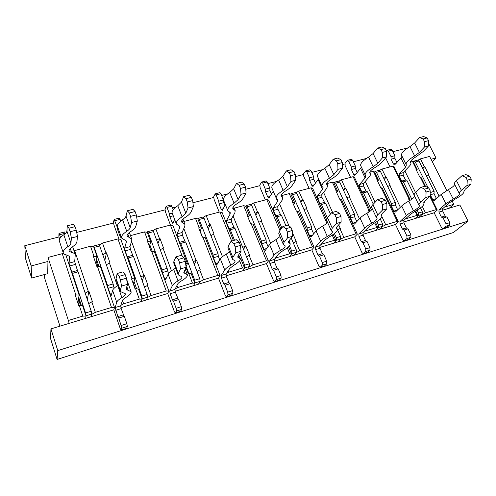 <?xml version="1.0" encoding="UTF-8"?>
<svg xmlns="http://www.w3.org/2000/svg" width="496" height="496" viewBox="0 0 496 496"><rect width="100%" height="100%" fill="white"/><g stroke="black" fill="none" stroke-linecap="round" stroke-linejoin="round"><path stroke-width="0.74" d="M442.971 228.613L446.685 227.441L449.692 225.085L449.785 222.667L446.884 216.851L443.145 218.004L446.047 223.839L445.954 226.257L442.971 228.613L441.483 227.559L434.161 212.765L437.267 210.062L436.362 209.572L429.846 196.441M443.145 218.004L441.409 217.105L438.941 212.145L439.022 209.721L445.898 203.757L453.208 198.995C457.597 196.559 459.668 194.785 459.408 193.682L459.364 193.626C458.961 192.975 459.637 191.878 461.398 190.328L467.003 185.473L467.263 180.166L471.2 179.037L469.755 176.247L465.818 177.37L467.263 180.166M446.35 217.012L445.141 215.958L442.674 211.017L442.754 208.593L449.68 202.628L454.491 199.497C461.168 195.802 464.318 193.105 463.934 191.413L465.279 189.187L470.921 184.332L467.003 185.473M413.267 161.739L417.198 169.657L416.212 168.975L412.263 161.026L413.267 161.739L414.024 161.101L417.737 160.115L419.008 161.026L434.112 191.276L430.168 192.64M436.505 198.654L434.037 193.707L434.112 191.276M434.037 193.707L430.317 194.785L432.741 199.671L434.149 200.669L441.211 194.413L448.446 189.584C452.513 187.302 454.572 185.547 454.621 184.32M430.317 194.785L430.125 194.302M414.024 161.101L415.288 162.018L428.005 187.569M430.187 191.964L430.379 192.349M465.818 177.37L461.981 175.72L465.899 174.611L469.755 176.247M471.2 179.037L470.921 184.332M459.284 193.471L454.51 184.097C454.082 183.402 454.733 182.268 456.463 180.687L461.981 175.72M387.153 150.245L388.343 151.15L391.053 156.711L394.859 155.732L392.144 150.183L390.953 149.277L387.153 150.245L386.415 150.914M391.053 156.711L391.046 159.191L393.384 163.978L394.611 164.908L401.01 158.026L402.002 156.172M385.646 157.939L390.005 166.916M403.639 222.01L415.065 218.55L418.488 215.475L418.537 213.026L417.105 210.093M411.798 199.225L403.316 181.834L407.129 180.773L414.098 195.002M401.01 158.026L405.511 167.171L399.354 173.718L399.336 176.192L401.704 181.052L403.316 181.834M394.859 155.732L394.847 158.205L396.949 162.502M399.354 173.718L403.167 172.689L409.374 166.141C410.769 164.653 411.24 163.513 410.793 162.725L410.576 162.446C410.155 161.126 412.021 159.21 416.181 156.699L423.355 151.392L428.408 146.053L424.396 147.089L424.514 141.689L428.538 140.666L427.155 137.938L423.131 138.954L424.514 141.689M403.167 172.689L403.143 175.156L405.517 179.998L406.478 180.959M415.654 210.93L418.054 215.859L415.065 218.55L418.866 217.397L422.313 214.322L422.363 211.873L420.428 207.917M406.081 164.443L401.63 155.409C400.942 153.345 403.725 150.393 409.969 146.549L414.65 142.991L419.579 137.553L423.59 136.549L427.155 137.938M405.511 167.171L406.422 164.951L406.174 164.635C405.53 162.651 408.357 159.749 414.65 155.936L419.38 152.421L424.396 147.089M423.131 138.954L419.579 137.553M428.538 140.666L428.408 146.053M404.159 240.851L408.072 239.618L410.862 237.293L410.899 234.831L408.016 228.836L404.085 230.045L406.962 236.065L406.931 238.533L404.159 240.851L402.733 239.748L395.473 224.483L398.344 221.811L397.222 221.365L381.188 187.767L382.379 188.375L398.344 221.811M404.085 230.045L402.423 229.09L399.981 223.975L399.999 221.501L406.36 215.593C407.972 214.117 410.347 212.53 413.484 210.819C417.669 208.475 419.616 206.745 419.325 205.635L419.064 205.344C418.674 204.699 419.232 203.67 420.726 202.263L425.928 197.433L426.058 192.02L430.218 190.824L428.786 187.941L424.626 189.131L426.058 192.02M407.52 228.991L406.348 227.887L403.905 222.785L403.93 220.317L410.347 214.402L415.04 211.265C421.402 207.706 424.371 205.077 423.937 203.379L424.83 201.06L430.075 196.224L425.928 197.433M374.567 172.013L378.454 180.16L377.258 179.521L373.345 171.331L374.567 172.013L375.267 171.374L379.167 170.339L380.389 171.3L395.355 202.461L391.431 203.596L391.425 206.076L393.83 211.116L395.455 212.009L401.71 205.958C403.298 204.445 405.647 202.827 408.76 201.109C412.319 199.107 414.259 197.476 414.594 196.218M397.693 209.845L395.343 204.941L395.355 202.461M375.267 171.374L376.483 172.335L391.431 203.596M424.626 189.131L420.949 187.358L425.084 186.18L428.786 187.941M430.218 190.824L430.075 196.224M418.984 205.177L414.241 195.492C413.831 194.81 414.365 193.744 415.834 192.299L420.949 187.358M347.485 160.295L348.62 161.25L351.304 166.978L355.303 165.943L352.619 160.233L351.478 159.284L347.485 160.295L345.08 163.196L345.142 165.701L350.579 177.357M351.304 166.978L351.36 169.502L353.667 174.437L354.845 175.417L361.435 167.189M362.799 234.385L375.373 230.578L378.51 227.534L378.498 225.035L376.892 221.607M371.461 210.019L363.432 192.87L367.449 191.76L373.29 204.172M360.673 168.547L365.124 177.977L359.513 184.506L359.557 187.023L361.9 192.033L363.432 192.87M355.303 165.943L355.359 168.466L357.306 172.614M359.513 184.506L363.525 183.421L369.198 176.892C370.351 175.541 370.723 174.487 370.301 173.718L369.768 173.116C369.328 171.79 371.076 169.917 375.026 167.505C378.113 165.689 380.432 163.909 381.988 162.155L386.62 156.823L382.379 157.914L382.36 152.396L386.613 151.317L385.243 148.502L380.99 149.569L382.36 152.396M363.525 183.421L363.562 185.932L365.912 190.929L366.835 191.927M375.559 222.45L378.119 227.918L375.373 230.578L379.372 229.363L382.54 226.319L382.534 223.826L380.265 219.003M365.168 175.076L360.759 165.751C360.046 163.674 362.65 160.791 368.571 157.096L373.11 153.512L377.611 148.068L381.846 147.008L385.243 148.502M365.124 177.977L365.837 175.919L365.261 175.274C364.585 173.278 367.232 170.45 373.203 166.786L377.791 163.246L382.379 157.914M380.99 149.569L377.611 148.068M386.613 151.317L386.62 156.823M363.283 253.747L367.61 252.328L369.954 250.158L369.923 247.653L367.071 241.459L362.923 242.742L365.769 248.955L365.806 251.466L363.283 253.747L361.919 252.576L354.739 236.828L357.349 234.186L355.979 233.796L340.138 199.125L341.564 199.69L357.349 234.186M362.923 242.742L361.348 241.719L358.93 236.437L358.881 233.92L364.672 228.079C366.141 226.616 368.441 225.023 371.572 223.293C375.534 221.049 377.357 219.375 377.041 218.265L376.445 217.701C376.086 217.074 376.52 216.132 377.747 214.873L382.497 210.081L382.478 204.557L386.88 203.292L385.46 200.31L381.058 201.568L382.478 204.557M366.606 241.602L365.484 240.448L363.066 235.185L363.029 232.667L368.875 226.821L373.426 223.677C379.446 220.274 382.224 217.719 381.759 216.027L381.207 215.493L382.087 213.596L386.88 208.804L382.497 210.081M333.845 182.813L337.689 191.22L336.251 190.613L332.388 182.168L333.845 182.813L334.478 182.181L338.588 181.096L339.754 182.1L354.547 214.241L350.412 215.438L350.474 217.967L352.854 223.163L354.392 224.118L360.071 218.122C361.516 216.622 363.791 215.004 366.904 213.261C369.935 211.544 371.733 210.068 372.291 208.847M356.804 221.569L354.597 216.771L354.547 214.241M334.478 182.181L335.637 183.198L350.412 215.438M381.058 201.568L377.568 199.659L381.945 198.419L385.46 200.31M386.88 203.292L386.88 208.804M376.365 217.533L371.665 207.514C371.287 206.844 371.702 205.871 372.911 204.575L377.568 199.659M305.728 170.878L306.807 171.876L309.454 177.785L313.67 176.7L311.017 170.81L309.938 169.812L305.728 170.878L303.589 173.774L303.726 176.322L309.082 188.337M309.454 177.785L309.578 180.364L311.854 185.448L312.97 186.477L318.606 178.882M319.722 247.442L333.554 243.251L336.375 240.25L336.288 237.702L334.434 233.566M327.341 217.738L321.414 204.495L325.649 203.323L330.472 214.049M318.159 179.633L322.555 189.367L317.552 195.87L317.663 198.437L319.976 203.602L321.414 204.495M313.67 176.7L313.788 179.267L315.543 183.179M317.552 195.87L321.78 194.723L326.845 188.22L327.658 185.33L326.678 184.357C326.232 183.03 327.862 181.214 331.576 178.913C334.657 177.072 336.896 175.28 338.297 173.526L342.445 168.2L337.962 169.353L337.782 163.723L342.283 162.576L340.932 159.669L336.431 160.803L337.782 163.723M321.78 194.723L321.885 197.284L325.091 203.478M333.256 234.447L336.015 240.628L333.554 243.251L337.77 241.974L340.622 238.967L340.541 236.425L336.468 227.36M321.947 186.279L317.595 176.638C316.87 174.561 319.294 171.759 324.868 168.237L329.239 164.622L333.256 159.179L337.733 158.057L340.932 159.669M322.555 189.367L323.07 187.494L322.04 186.484C321.352 184.487 323.814 181.741 329.437 178.244L333.858 174.679L337.962 169.353M336.431 160.803L333.256 159.179M342.283 162.576L342.445 168.2M320.162 267.35L324.7 265.862L326.783 263.736L326.684 261.181L323.869 254.783L319.486 256.134L322.295 262.558L322.406 265.112L320.162 267.35L318.872 266.116L311.792 249.841L314.104 247.244L312.468 246.903L296.856 211.098L298.549 211.612L314.104 247.244M319.486 256.134L318.01 255.043L315.623 249.587L315.506 247.02L320.639 241.261C321.954 239.816 324.167 238.223 327.292 236.474C331.006 234.341 332.698 232.729 332.376 231.632L331.303 230.764L332.264 228.216L336.486 223.479L336.3 217.837L340.969 216.498L339.568 213.41L334.899 214.743L336.3 217.837M323.448 254.913L322.381 253.698L319.994 248.26L319.877 245.7L325.078 239.928L329.468 236.784C335.122 233.554 337.708 231.093 337.218 229.412L336.201 228.575L336.858 226.87L341.136 222.127L336.486 223.479M290.941 194.196L294.729 202.876L293.024 202.312L289.224 193.595L290.941 194.196L291.505 193.576L295.839 192.423L296.937 193.483L311.513 226.666L307.154 227.924L307.291 230.504L309.634 235.873L311.073 236.896L316.107 230.969C317.39 229.487 319.585 227.862 322.685 226.102C325.171 224.682 326.777 223.405 327.509 222.27M313.664 233.845L311.643 229.239L311.513 226.666M291.505 193.576L292.597 194.637L307.154 227.924M334.899 214.743L331.626 212.691L336.263 211.37L339.568 213.41M340.969 216.498L341.136 222.127M331.229 230.59L326.585 220.205L327.49 217.558L331.626 212.691M261.721 182.032L262.731 183.086L265.329 189.181L269.781 188.034L267.17 181.958L266.16 180.91L261.721 182.032L259.885 184.915L260.09 187.513L265.36 199.913M265.329 189.181L265.534 191.809L267.772 197.061L268.82 198.146L273.308 191.307M274.22 261.231L289.435 256.618L291.89 253.667L291.729 251.075L289.466 245.78M281.852 227.924L277.09 216.764L281.561 215.524L285.907 225.655M273.29 191.338L277.611 201.395L273.29 207.849L273.482 210.465L275.757 215.803L277.09 216.764M269.781 188.034L269.973 190.656L271.479 194.172M273.29 207.849L277.754 206.646L282.143 200.179L282.677 197.606L281.114 196.224C280.662 194.903 282.168 193.155 285.64 190.972C288.703 189.106 290.848 187.302 292.07 185.56L295.678 180.246L290.929 181.474L290.575 175.714L295.343 174.505L294.01 171.492L289.249 172.695L290.575 175.714M277.754 206.646L277.94 209.256L281.058 215.667M288.498 246.81L291.58 254.039L289.435 256.618L293.88 255.273L296.379 252.315L296.224 249.73L291.208 238.03M276.229 198.109L271.938 188.114C271.213 186.056 273.451 183.353 278.653 180.011L282.838 176.378L286.304 170.94L291.047 169.756L294.01 171.492M277.611 201.395L277.946 199.727L276.315 198.301C275.627 196.323 277.903 193.676 283.142 190.365L287.376 186.781L290.929 181.474M289.249 172.695L286.304 170.94M295.343 174.505L295.678 180.246M274.604 281.722L279.366 280.159L281.17 278.082L280.984 275.478L278.219 268.857L273.587 270.289L276.346 276.935L276.545 279.533L274.604 281.722L273.408 280.407L266.445 263.587L268.423 261.032L266.495 260.76L251.162 223.739L253.14 224.198L268.423 261.032M273.587 270.289L272.217 269.117L269.874 263.475L269.669 260.859L274.065 255.198C275.199 253.785 277.32 252.191 280.426 250.424C283.879 248.415 285.442 246.872 285.113 245.787L283.402 244.59L284.041 242.364L287.674 237.696L287.296 231.936L292.249 230.51L290.873 227.311L285.919 228.724L287.296 231.936M277.847 268.975L276.842 267.697L274.493 262.074L274.294 259.464L278.771 253.791L282.968 250.654C288.232 247.609 290.613 245.253 290.11 243.598L288.474 242.432L288.914 240.938L292.609 236.257L287.674 237.696M245.681 206.212L249.395 215.171L247.405 214.663L243.672 205.654L245.681 206.212L246.159 205.592L250.734 204.383L251.757 205.499L266.079 239.785L261.466 241.118L261.683 243.741L263.99 249.296L265.323 250.387L269.613 244.553C270.723 243.09 272.812 241.471 275.9 239.686L279.998 236.567M268.063 246.661L266.284 242.408L266.079 239.785M246.159 205.592L247.175 206.714L261.466 241.118M285.919 228.724L282.894 226.511L287.823 225.116L290.873 227.311M292.249 230.51L292.609 236.257M283.328 244.423L278.752 233.641L279.347 231.322L282.894 226.511M215.264 193.806L216.2 194.916L218.748 201.215L223.448 200L220.894 193.719L219.951 192.622L215.264 193.806L213.77 196.664L214.061 199.318L219.22 212.127M218.748 201.215L219.034 203.893L221.222 209.318L222.196 210.465L225.358 204.662M226.083 275.819L242.811 270.748L244.863 267.852L244.609 265.217L239.76 253.214M234.515 240.231L230.268 229.722L234.992 228.414L249.37 263.785L249.612 266.42L247.516 269.322L266.445 263.587M229.183 211.891L230.088 214.111L226.542 220.509L226.821 223.175L229.047 228.693L230.268 229.722M223.448 200L223.727 202.672L224.893 205.549M226.542 220.509L231.26 219.232L234.881 212.827L235.178 210.614L232.847 208.766C232.407 207.471 233.783 205.797 236.989 203.744C240.039 201.853 242.073 200.043 243.096 198.307L246.084 193.025L241.037 194.32L240.492 188.437L245.557 187.153L244.249 184.035L239.19 185.306L240.492 188.437M231.26 219.232L231.527 221.892L234.552 228.538M227.776 210.608L223.56 200.235C222.859 198.208 224.905 195.622 229.704 192.485L233.672 188.827L236.511 183.415L241.546 182.156L244.249 184.035M230.088 214.111L230.268 212.679L227.85 210.794C227.18 208.841 229.264 206.311 234.1 203.199L238.117 199.603L241.037 194.32M239.19 185.306L236.511 183.415M245.557 187.153L246.084 193.025M226.405 296.924L231.415 295.281L232.897 293.26L232.618 290.613L229.908 283.755L225.004 285.268L227.701 292.15L227.993 294.804L226.405 296.924L225.302 295.535L218.494 278.12L220.094 275.621L217.837 275.423L202.845 237.1L205.146 237.503L220.094 275.621M225.004 285.268L223.758 284.016L221.464 278.169L221.166 275.503L224.731 269.973C225.661 268.584 227.664 266.991 230.752 265.205C233.926 263.339 235.352 261.869 235.03 260.815L232.463 259.259L232.829 257.393L235.78 252.811L235.191 246.927L240.467 245.408L239.115 242.085L233.845 243.592L235.191 246.927M229.586 283.855L226.356 276.687L226.064 274.028L229.716 268.479L233.69 265.348C238.539 262.508 240.715 260.276 240.225 258.658L237.751 257.133L238.012 255.874L241.031 251.28L235.78 252.811M197.854 218.903L201.488 228.166L199.169 227.714L195.529 218.401L197.854 218.903L198.239 218.296L203.075 217.012L204.017 218.19L218.023 253.661L213.144 255.068L213.454 257.746L215.704 263.488L216.913 264.666L220.373 258.937C221.278 257.505 223.256 255.886 226.319 254.082L229.481 251.801M219.759 259.96L218.321 256.333L218.023 253.661M198.239 218.296L199.175 219.48L213.144 255.068M200.08 231.031L202.492 237.2M233.845 243.592L231.105 241.199L236.344 239.711L239.115 242.085M240.467 245.408L241.031 251.28M232.401 259.104L227.912 247.882L228.241 245.935L231.105 241.199M173.259 209.517L171.12 204.997L166.16 206.255L167.009 207.421L169.489 213.937L172.267 213.218M169.489 213.937L169.874 216.671L172.007 222.282L172.887 223.491L174.617 219.381M166.16 206.255L165.044 209.089L165.428 211.792L170.463 225.054M186.112 266.302L188.734 273.215M175.069 291.276L193.471 285.702L195.064 282.881L194.711 280.19L180.718 243.431L185.721 242.048L199.758 278.678L200.093 281.362L198.45 284.189L218.494 278.12M179.031 225.68L179.757 227.577L177.091 233.901L177.463 236.617L179.633 242.327L180.718 243.431M177.091 233.901L182.082 232.543L184.841 226.213L184.946 224.403L181.623 222.047C181.207 220.788 182.46 219.201 185.386 217.291C188.406 215.376 190.315 213.559 191.115 211.835L193.397 206.596L188.034 207.979L187.265 201.965L192.646 200.595L191.375 197.358L185.994 198.716L187.265 201.965M182.082 232.543L182.447 235.265L185.355 242.153M176.322 223.851L172.205 213.063C171.542 211.079 173.402 208.636 177.779 205.716L181.486 202.039L183.619 196.664L188.976 195.325L191.375 197.358M179.757 227.577L179.819 226.412L176.39 224.012C175.751 222.109 177.649 219.716 182.063 216.82L185.82 213.212L188.034 207.979M185.994 198.716L183.619 196.664M192.646 200.595L193.397 206.596M175.33 313.032L180.6 311.308L181.716 309.355L181.338 306.658L178.696 299.547L173.488 301.153L176.123 308.289L176.514 310.992L175.33 313.032L174.338 311.556L167.704 293.508L168.876 291.078L166.253 290.966L151.671 251.255L154.337 251.59L168.876 291.078M173.488 301.153L172.391 299.807L170.159 293.744L169.756 291.028L172.379 285.646C173.073 284.289 174.945 282.714 177.996 280.91C180.885 279.18 182.175 277.803 181.871 276.787L178.194 274.846L178.337 273.383L180.513 268.9L179.682 262.892L185.306 261.274L183.997 257.821L178.374 259.427L179.682 262.892M178.436 299.627L175.342 292.169L174.952 289.459L177.673 284.059C178.145 283.166 179.385 282.125 181.387 280.947C185.802 278.318 187.773 276.222 187.308 274.66L183.749 272.757L186.112 267.27L180.513 268.9M147.244 232.333L150.772 241.924L148.106 241.533L144.559 231.892L147.244 232.333L147.523 231.737L152.65 230.38L153.493 231.626L167.121 268.355L161.95 269.849L162.359 272.577L164.554 278.529L165.49 279.918L168.138 274.201C168.807 272.8 170.655 271.188 173.681 269.365L175.646 268.038M168.466 273.625L167.121 268.355M147.523 231.737L148.36 232.99L161.95 269.849M149.792 244.745L152.204 251.323M178.374 259.427L175.968 256.835L181.555 255.254L183.997 257.821M185.306 261.274L186.112 267.27M178.194 274.846L173.761 263.016L173.873 261.479L175.968 256.835M120.807 221.067L119.424 218.097L114.173 219.43L117.323 227.41L117.806 227.286M117.323 227.41L117.812 230.2L119.883 236.009L120.658 237.286L120.999 236.239M114.173 219.43L113.485 222.227L113.975 224.986L118.978 239.084M134.025 281.443L136.673 288.901M135.433 288.92L133.418 283.241M120.919 307.687L141.168 301.549L142.24 298.815L141.782 296.069L128.21 257.963L133.517 256.494L147.132 294.463L147.579 297.203L146.45 299.95L167.704 293.508M125.835 240.368L126.368 241.862L124.688 248.087L125.166 250.864L127.274 256.779L128.21 257.963M124.688 248.087L129.983 246.655L131.769 240.417L131.738 239.041L127.168 236.146C126.784 234.93 127.912 233.442 130.553 231.688C133.529 229.747 135.29 227.924 135.83 226.226L137.318 221.042L131.601 222.518L130.578 216.361L136.319 214.904L135.092 211.544L129.357 212.989L130.578 216.361M129.983 246.655L130.454 249.426L133.226 256.575M126.368 241.862L126.344 240.988L121.638 238.037L117.583 226.66C116.982 224.756 118.649 222.462 122.593 219.778C124.546 218.476 125.686 217.248 126.009 216.095L127.336 210.763L133.033 209.337L135.092 211.544M121.638 238.037C121.061 236.208 122.76 233.963 126.74 231.303C128.712 230.014 129.865 228.811 130.2 227.689L131.601 222.518M129.357 212.989L127.336 210.763M136.319 214.904L137.318 221.042M121.098 330.138L126.666 328.321L127.367 326.449L126.871 323.702L124.316 316.318L118.78 318.023L121.836 328.191L121.098 330.138L120.237 328.569L113.82 309.839L114.508 307.489L111.482 307.47L97.39 266.271L100.446 266.532L114.508 307.489M118.78 318.023L117.843 316.572L115.171 307.514L116.715 302.306C117.149 300.998 118.866 299.429 121.873 297.612C124.465 296.031 125.624 294.76 125.345 293.787L120.255 291.456L120.243 290.427L121.532 286.08L120.429 279.936L126.443 278.206L125.172 274.617L119.17 276.328L120.429 279.936M124.118 316.38L121.198 308.611L120.689 305.846L122.351 300.619C122.655 299.751 123.795 298.728 125.767 297.538C129.729 295.132 131.496 293.192 131.074 291.698L126.133 289.41L127.515 284.338L121.532 286.08M73.997 250.778L90.52 246.196L93.595 246.568L93.756 245.991L99.194 244.547L113.113 283.948L107.613 285.535L108.14 288.319L111.079 295.969L112.617 290.427C113.026 289.056 114.719 287.457 117.707 285.615L118.129 285.355M114.148 288.238L113.113 283.948M93.756 245.991L107.613 285.535M97.873 266.315L96.131 261.231M96.497 259.278L98.933 266.402M131.074 291.698L126.629 279.298M119.17 276.328L117.149 273.519L123.107 271.827L125.172 274.617M126.443 278.206L127.515 284.338M120.255 291.456L115.965 279.13L117.149 273.519M65.348 233.566L64.604 231.992L59.03 233.405L58.826 236.158L59.508 239.208M60.593 237.516L59.03 233.405M78.74 297.513L81.375 305.499M80.544 305.493L78.492 299.255M79.248 305.499L78.039 302.411M442.413 210.261L459.848 204.978L468.032 221.098L57.772 350.616L50.945 328.885L85.628 318.382L86.112 315.747L85.529 312.951L72.453 273.395L78.095 271.833L91.227 311.24L91.791 314.036L91.245 316.677L91.723 314.365L95.331 312.337L111.482 307.47M69.304 256.041L69.632 257.04L69.068 263.147L69.669 265.98L72.453 273.395M69.068 263.147L74.691 261.621L75.274 254.603C74.884 253.58 73.668 252.892 71.629 252.551L69.161 251.143C68.82 249.99 69.824 248.614 72.168 247.014C75.101 245.049 76.688 243.232 76.936 241.552L77.506 236.449L71.399 238.024L70.103 231.725L76.235 230.169L75.051 226.672L68.925 228.216L70.103 231.725M74.691 261.621L77.897 271.889M69.632 257.04L69.57 256.482L67.109 255.111C64.982 254.77 63.705 254.057 63.283 252.96L59.384 241.118C58.85 239.314 60.332 237.193 63.829 234.751C65.751 233.436 66.774 232.202 66.898 231.062L67.307 225.798L73.389 224.279L75.051 226.672M63.283 252.96C62.775 251.224 64.282 249.147 67.809 246.729C69.75 245.427 70.785 244.218 70.928 243.114L71.399 238.024M68.925 228.216L67.307 225.798M76.235 230.169L77.506 236.449M59.942 326.163L44.479 277.586L44.504 274.536M74.605 250.406L88.3 291.338L85.194 293.136M88.672 303.577L92.368 301.624L88.865 291.177L88.3 291.338M91.803 301.791L95.331 312.337M93.595 246.568L97.005 256.506L93.391 256.339L96.838 266.426L97.39 266.271M93.942 256.19L90.52 246.196M88.865 291.177L87.358 299.634M86.05 316.082L82.801 316.113L79.304 305.48L82.559 305.511L86.05 316.082L85.628 318.382L113.82 309.839M422.301 206.398L425.469 212.852L421.879 214.706L418.866 217.397L434.161 212.765M381.883 216.609L385.752 224.824L382.143 226.703L379.372 229.363L395.473 224.483M337.571 229.828L339.896 228.594L343.889 237.441L340.262 239.345L337.77 241.974L354.739 236.828M293.31 242.935L295.765 241.614L299.696 250.753L296.062 252.687L293.88 255.273L311.792 249.841M238.688 254.845L240.225 258.658L240.777 258.745L244.602 268.218L242.811 270.748L247.516 269.322L249.345 266.786L252.985 264.833L266.495 260.76M194.86 283.235L192.423 283.08L188.685 273.209L191.127 273.42L194.86 283.235L193.471 285.702L198.45 284.189L199.888 281.716L203.521 279.738L217.837 275.423M122.438 300.396L123.628 303.812L139.283 299.094L135.65 288.852L138.483 288.982L142.104 299.162L141.168 301.549L146.45 299.95L147.442 297.55L151.063 295.542L166.253 290.966M196.993 271.467L199.758 269.942L203.521 279.738M199.758 269.942L200.254 269.793L196.521 260.084L194.271 264.356M176.936 285.516L177.686 287.525L192.423 283.08M177.686 287.525L175.262 288.852M148.106 241.533L147.585 241.676L151.156 251.398L151.671 251.255M144.466 287.035L147.938 285.231L144.305 275.162L140.858 276.973M147.405 285.386L151.063 295.542M130.498 235.612L144.559 231.892M131.521 241.285L143.778 275.317M97.005 256.506L95.759 263.264M431.043 159.253L435.972 157.933L432.264 161.665M428.476 143.17L435.972 157.933M24.8 245.687L31.167 265.949L47.951 261.473L47.703 273.662L31.626 278.058L25.519 258.534L24.8 245.687L58.912 236.976M76.694 232.438L113.497 223.039M136.679 217.118L164.988 209.889M172.651 207.936L175.758 207.142M192.919 202.759L213.658 197.464M221.588 195.436L227.639 193.893M245.743 189.267L259.718 185.702M267.883 183.619L276.557 181.406M295.467 176.576L303.378 174.555M311.742 172.416L322.741 169.607M342.345 164.604L344.819 163.971M353.357 161.795L366.432 158.453M392.888 151.702L407.811 147.889M449.233 208.196L453.803 204.315L452.079 200.899M446.822 190.495L429.617 156.432L420.441 158.863L424.39 166.761L422.406 167.834M418.109 160.134L420.441 158.863M99.491 244.844L102.498 243.028L117.943 238.936L120.813 239.345L134.887 278.882L132.048 278.702L117.943 238.936M134.887 278.882L133.244 283.749M102.498 243.028L105.946 252.941L102.988 254.702M132.048 278.702L131.514 278.857L135.117 289.013L135.65 288.852M106.448 264.697L109.963 262.793L106.485 252.799L105.946 252.941M109.424 262.942L117.372 285.82M106.485 252.799L104.898 260.214M123.628 303.812L120.844 305.362M142.104 299.162L139.283 299.094M31.626 278.058L31.167 265.949M424.793 186.267L420.186 176.979L421.154 177.624L425.506 186.384M430.088 195.616L437.267 210.062M426.374 175.789L428.37 174.716L439.158 196.267M418.054 215.859L417.043 215.394L415.034 211.265M393.049 166.11L394.159 166.811L409.975 199.28L408.933 198.729L393.049 166.11L381.945 169.055L385.857 177.19L383.768 178.331M404.866 170.897L415.53 192.603M387.698 186.521L390.191 185.275L386.248 177.084L385.857 177.19M386.248 177.084L384.226 179.292M379.552 170.376L381.945 169.055M405.79 218.6L405.294 219.058M389.806 185.386L400.346 207.278M346.989 197.83L349.618 196.503L345.718 188.052L343.102 189.385M345.718 188.052L343.641 190.557M338.973 181.152L341.44 179.775L345.309 188.164M364.957 230.739L365.099 231.049L364.151 231.539M349.209 196.614L359.439 218.786M304.079 209.746L306.857 208.332L303.013 199.609L300.254 201.029M303.013 199.609L300.892 202.492M296.217 192.516L298.766 191.072L302.585 199.727M321.867 243.493L322.096 244.007L320.776 244.702M306.423 208.45L316.268 230.783M258.788 222.332L261.727 220.813L257.951 211.804L255.031 213.33M257.951 211.804L255.812 215.196M251.106 204.507L253.747 202.988L257.492 211.928M276.328 256.885L276.669 257.697L274.976 258.596M261.268 220.937L270.673 243.381M210.912 235.637L214.024 234.007L210.329 224.694L207.235 226.331M210.329 224.694L208.215 228.823M203.434 217.18L206.181 215.58L209.845 224.824M228.11 270.921L228.613 272.174L226.554 273.29M213.54 234.143L222.475 256.699M160.214 249.736L163.519 247.981L159.923 238.334L156.637 240.095M159.923 238.334L157.945 243.629M152.979 230.603L155.849 228.904L159.414 238.471M163.01 248.124L171.461 270.81M378.119 227.918L376.873 227.497L374.74 222.933M353.133 176.681L354.466 177.345L370.115 210.812L368.844 210.31L353.133 176.681L341.44 179.775M365.279 181.4L375.112 202.25M336.015 240.628L334.521 240.262L332.233 235.135M327.211 222.698L326.591 222.512L311.091 187.81L312.678 188.43L326.486 219.306M323.578 192.417L332.599 212.412M291.58 254.039L289.8 253.735L287.296 247.833M279.936 230.528L266.761 199.541L268.615 200.124L280.972 229.127M279.577 203.961L289.056 226.002M244.602 268.218L242.513 267.989L239.624 260.809M246.524 256.792L249.128 255.372L252.985 264.833M231.663 241.044L219.939 211.935L222.103 212.468L233.43 240.541M233.077 216.014L245.303 245.991L242.718 247.417M182.082 255.806L170.413 225.048L172.912 225.519L187.426 263.68L185.603 263.488M183.836 228.532L196.019 260.226L193.273 261.764M65.819 254.832L79.1 295.033L75.832 294.94L62.26 253.679L63.885 253.84M47.951 261.473L48.031 257.443L62.26 253.679M79.1 295.033L77.928 303.205M75.832 294.94L75.262 295.101L78.734 305.648L79.304 305.48M144.305 275.162L142.234 280.81M187.426 263.68L186.012 266.507M185.975 267.549L188.176 273.358L188.685 273.209M196.521 260.084L196.019 260.226M183.824 221.495L195.529 218.401M249.128 255.372L249.6 255.235L245.774 245.855L243.486 249.314M245.774 245.855L245.303 245.991M234.18 208.165L243.672 205.654M295.765 241.614L296.211 241.484L292.38 232.568M299.696 250.753L312.468 246.903M281.796 195.56L289.224 193.595M326.591 222.512L326.17 222.636L326.523 223.423M339.896 228.594L340.318 228.47L338.681 224.849M343.889 237.441L355.979 233.796M326.883 183.625L332.388 182.168M370.115 210.812L369.111 211.866M368.844 210.31L368.441 210.428L369.129 211.904M381.846 216.219L381.343 214.508M385.752 224.824L397.222 221.365M369.706 172.292L373.345 171.331M150.772 241.924L149.265 246.252M201.488 228.166L200 231.21M199.169 227.714L198.685 227.844L202.356 237.237L202.845 237.1M249.395 215.171L248.025 217.409M247.405 214.663L246.94 214.787L250.697 223.863L251.162 223.739M294.729 202.876L293.514 204.557M293.024 202.312L292.59 202.43L296.416 211.215L296.856 211.098M337.689 191.22L336.641 192.504M336.251 190.613L335.835 190.731L339.723 199.237L340.138 199.125M378.454 180.16L377.58 181.133M377.258 179.521L376.861 179.626L380.798 187.879L381.188 187.767M409.975 199.28L409.15 200.074M408.933 198.729L408.549 198.84L409.46 200.713M417.198 169.657L416.485 170.382M416.212 168.975L415.834 169.074L419.808 177.084L420.186 176.979M428.37 174.716L428.742 174.611L424.762 166.662L422.803 168.64M424.762 166.662L424.39 166.761M48.031 257.443L68.355 320.466L67.989 323.727M50.945 328.885L50.561 338.588L57.09 359.451L453.412 232.512L468.032 221.098M57.772 350.616L57.09 359.451M444.577 207.099L453.803 204.315M410.589 161.473L412.263 161.026M425.469 212.852L436.362 209.572M405.871 218.761L417.043 215.394M365.099 231.049L376.873 227.497M298.766 191.072L311.091 187.81M322.096 244.007L334.521 240.262M253.747 202.988L266.761 199.541M276.669 257.697L289.8 253.735M206.181 215.58L219.939 211.935M228.613 272.174L242.513 267.989M155.849 228.904L170.413 225.048M68.355 320.466L82.801 316.113M449.785 222.667L446.047 223.839M442.674 211.017L438.941 212.145M442.754 208.593L439.022 209.721M445.141 215.958L441.409 217.105M449.692 225.085L445.954 226.257M446.927 227.311L443.213 228.482M441.211 194.413L445.898 203.757M419.008 161.026L415.288 162.018M456.463 180.687L461.398 190.328M436.468 198.58L432.741 199.671M448.446 189.584L453.208 198.995M388.343 151.15L392.144 150.183M393.384 163.978L396.316 163.203M391.046 159.191L394.847 158.205M418.488 215.475L422.313 214.322M418.537 213.026L422.363 211.873M409.969 146.549L414.65 155.936M414.65 142.991L419.38 152.421M399.336 176.192L403.143 175.156M401.704 181.052L405.517 179.998M410.663 162.558L410.471 162.18M410.899 234.831L406.962 236.065M403.905 222.785L399.981 223.975M403.93 220.317L399.999 221.501M406.348 227.887L402.423 229.09M410.862 237.293L406.931 238.533M408.301 239.494L404.389 240.727M401.71 205.958L406.36 215.593M380.389 171.3L376.483 172.335M423.801 203.224L423.627 202.87M415.834 192.299L420.726 202.263M397.494 210.037L393.83 211.116M395.343 204.941L391.425 206.076M408.76 201.109L413.484 210.819M348.62 161.25L352.619 160.233M353.667 174.437L356.401 173.718M351.36 169.502L355.359 168.466M378.51 227.534L382.54 226.319M378.498 225.035L382.534 223.826M368.571 157.096L373.203 166.786M373.11 153.512L377.791 163.246M359.557 187.023L363.562 185.932M361.9 192.033L365.912 190.929M369.979 173.352L369.65 172.664M369.923 247.653L365.769 248.955M363.066 235.185L358.93 236.437M363.029 232.667L358.881 233.92M365.484 240.448L361.348 241.719M369.954 250.158L365.806 251.466M367.61 252.328L363.487 253.63M360.071 218.122L364.672 228.079M339.754 182.1L335.637 183.198M381.424 215.704L381.126 215.072M372.911 204.575L377.747 214.873M356.24 222.171L352.854 223.163M354.597 216.771L350.474 217.967M366.904 213.261L371.572 223.293M306.807 171.876L311.017 170.81M311.854 185.448L314.359 184.791M309.578 180.364L313.788 179.267M336.375 240.25L340.622 238.967M336.288 237.702L340.541 236.425M324.868 168.237L329.437 178.244M329.239 164.622L333.858 174.679M317.663 198.437L321.885 197.284M319.976 203.602L324.204 202.436M327.069 184.748L326.585 183.669M326.684 261.181L322.295 262.558M319.994 248.26L315.623 249.587M319.877 245.7L315.506 247.02M322.381 253.698L318.01 255.043M326.783 263.736L322.406 265.112M324.7 265.862L320.348 267.232M316.107 230.969L320.639 241.261M296.937 193.483L292.597 194.637M336.61 228.91L336.17 227.937M327.49 217.558L332.264 228.216M312.709 234.968L309.634 235.873M311.643 229.239L307.291 230.504M322.685 226.102L327.292 236.474M262.731 183.086L267.17 181.958M267.772 197.061L270.016 196.466M265.534 191.809L269.973 190.656M291.89 253.667L296.379 252.315M291.729 251.075L296.224 249.73M278.653 180.011L283.142 190.365M282.838 176.378L287.376 186.781M273.482 210.465L277.94 209.256M275.757 215.803L280.215 214.576M281.74 196.776L281.083 195.25M280.984 275.478L276.346 276.935M274.493 262.074L269.874 263.475M274.294 259.464L269.669 260.859M276.842 267.697L272.217 269.117M281.17 278.082L276.545 279.533M279.366 280.159L274.772 281.61M269.613 244.553L274.065 255.198M251.757 205.499L247.175 206.714M289.131 242.897L288.542 241.521M279.347 231.322L284.041 242.364M266.718 248.49L263.99 249.296M266.284 242.408L261.683 243.741M275.9 239.686L280.426 250.424M216.2 194.916L220.894 193.719M221.222 209.318L223.181 208.804M219.034 203.893L223.727 202.672M244.863 267.852L249.612 266.42M244.609 265.217L249.37 263.785M229.704 192.485L234.1 203.199M233.672 188.827L238.117 199.603M226.821 223.175L231.527 221.892M229.047 228.693L233.765 227.391M233.783 209.504L232.94 207.452M232.618 290.613L227.701 292.15M226.356 276.687L221.464 278.169M226.064 274.028L221.166 275.503M228.656 282.509L223.758 284.016M232.897 293.26L227.993 294.804M231.415 295.281L226.542 296.819M220.373 258.937L224.731 269.973M204.017 218.19L199.175 219.48M238.743 257.746L237.999 255.893M228.241 245.935L232.829 257.393M218.035 262.806L215.704 263.488M218.321 256.333L213.454 257.746M226.319 254.082L230.752 265.205M167.009 207.421L171.976 206.156M172.007 222.282L173.637 221.855M169.874 216.671L173.247 215.791M195.064 282.881L200.093 281.362M194.711 280.19L199.758 278.678M177.779 205.716L182.063 216.82M181.486 202.039L185.82 213.212M177.463 236.617L182.447 235.265M179.633 242.327L184.624 240.951M182.956 222.995L181.939 220.342M181.338 306.658L176.123 308.289M175.342 292.169L170.159 293.744M174.952 289.459L169.756 291.028M177.58 298.208L172.391 299.807M181.716 309.355L176.514 310.992M180.6 311.308L175.435 312.939M168.138 274.201L172.379 285.646M153.493 231.626L148.36 232.99M185.175 273.525L184.227 271.014M173.873 261.479L178.337 273.383M166.433 277.977L164.554 278.529M167.524 271.076L162.359 272.577M173.681 269.365L177.996 280.91M114.917 220.664L120.181 219.325M119.883 236.009L120.832 235.761M117.812 230.2L118.761 229.952M142.24 298.815L147.579 297.203M141.782 296.069L147.132 294.463M122.593 219.778L126.74 231.303M126.009 216.095L130.2 227.689M125.166 250.864L130.454 249.426M127.274 256.779L132.568 255.316M129.003 237.317L127.813 234M126.871 323.702L121.328 325.438M121.198 308.611L115.686 310.285M120.689 305.846L115.171 307.514M123.361 314.879L117.843 316.572M127.367 326.449L121.836 328.191M126.666 328.321L121.173 330.051M112.617 290.427L116.715 302.306M99.932 245.867L94.488 247.312M128.123 290.34L126.802 286.589M115.934 278.045L120.243 290.427M111.631 294.091L110.261 294.494M113.627 286.725L108.14 288.319M117.707 285.615L121.873 297.612M59.669 234.707L65.255 233.287M86.112 315.747L91.791 314.036M85.529 312.951L91.227 311.24M63.829 234.751L67.809 246.729M66.898 231.062L70.928 243.114M69.669 265.98L75.28 264.449M71.697 272.112L77.314 270.562M71.629 252.551L70.283 248.515M410.793 162.725L410.465 162.062M423.937 203.379L423.627 202.752M370.301 173.718L369.681 172.41M381.759 216.027L381.188 214.824M327.658 185.33L326.709 183.247M337.218 229.412L336.362 227.521M282.677 197.606L281.381 194.612M290.11 243.598L288.957 240.889M235.178 210.614L233.523 206.559M184.946 224.403L182.925 219.164M187.308 274.66L185.2 269.092M131.738 239.041L129.382 232.512M75.274 254.603L72.633 246.698"/></g></svg>
